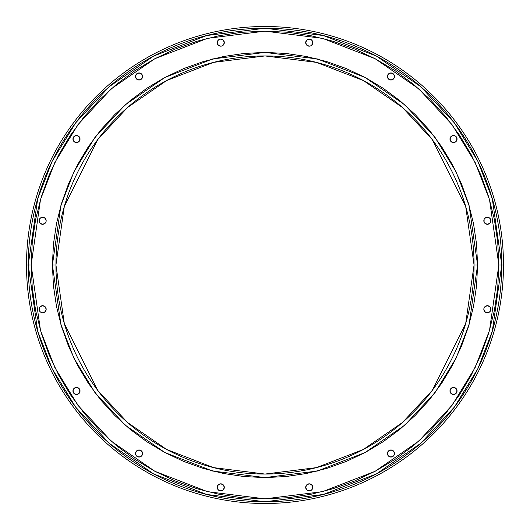 <?xml version="1.0" encoding="UTF-8"?>
<svg xmlns="http://www.w3.org/2000/svg" width="530" height="530" viewBox="0 0 530 530"><rect width="100%" height="100%" fill="white"/><g stroke="black" fill="none" stroke-linecap="round" stroke-linejoin="round"><path stroke-width="0.79" d="M451.017 136.541L449.977 139.039A3.531 3.531 0 0 0 456.012 141.536L454.866 142.305L452.163 142.305L450.248 140.39L450.248 137.687L452.163 135.773L454.866 135.773L456.012 136.541L457.046 139.039A3.531 3.531 0 0 1 453.514 142.57A3.531 3.531 0 0 1 449.977 139.039L451.017 141.536L449.977 139.039A3.531 3.531 0 0 1 453.514 135.508A3.531 3.531 0 0 1 457.046 139.039L456.012 141.536A3.531 3.531 0 0 1 454.873 142.298L456.012 141.536L454.866 142.305A3.531 3.531 0 0 1 452.169 142.305L453.514 142.57L452.163 142.305A3.531 3.531 0 0 1 452.156 135.779L451.017 136.541L452.163 135.773A3.531 3.531 0 0 0 449.977 139.039L450.248 140.39M489.866 218.267L488.72 217.505A3.531 3.531 0 0 0 483.83 220.772L484.102 219.413L483.83 220.772A3.531 3.531 0 0 0 484.864 223.262A3.531 3.531 0 0 1 484.102 222.123L484.102 219.413L484.87 218.267L487.368 217.234L489.866 218.267L490.899 220.772A3.531 3.531 0 0 1 487.368 224.303A3.531 3.531 0 0 1 483.83 220.772A3.531 3.531 0 0 1 487.368 217.234A3.531 3.531 0 0 1 490.899 220.772L490.628 222.123A3.531 3.531 0 0 0 490.899 220.772L490.628 219.413L490.899 220.772A3.531 3.531 0 0 0 490.628 219.413A3.531 3.531 0 0 1 490.628 222.123L489.866 223.269L487.368 224.303L484.87 223.269A3.531 3.531 0 0 0 488.72 224.031L487.368 224.303L488.72 224.031A3.531 3.531 0 0 1 484.87 223.269L484.102 222.123A3.531 3.531 0 0 1 483.83 220.772A3.531 3.531 0 0 0 484.864 223.262M483.83 309.228A3.531 3.531 0 0 0 488.72 312.495L487.368 312.766L484.87 311.733L483.83 309.228L484.102 307.877L484.87 306.731L487.368 305.697L489.866 306.731L490.899 309.228A3.531 3.531 0 0 1 487.368 312.766A3.531 3.531 0 0 1 483.83 309.228L484.102 310.587L483.83 309.228A3.531 3.531 0 0 1 487.368 305.697A3.531 3.531 0 0 1 490.899 309.228L490.628 310.587A3.531 3.531 0 0 0 490.628 307.877L489.866 306.731L487.368 305.697A3.531 3.531 0 0 0 484.87 306.731L484.102 307.877A3.531 3.531 0 0 0 483.83 309.228A3.531 3.531 0 0 1 484.864 306.738A3.531 3.531 0 0 0 483.83 309.228L484.102 310.587M454.873 387.702A3.531 3.531 0 0 1 456.012 388.464A3.531 3.531 0 0 0 449.977 390.961A3.531 3.531 0 0 0 452.156 394.221L453.514 394.492A3.531 3.531 0 0 1 452.156 387.695L453.514 387.43A3.531 3.531 0 0 0 452.169 387.695A3.531 3.531 0 0 1 454.859 387.695L456.012 388.464A3.531 3.531 0 0 0 453.521 387.43L452.163 387.695A3.531 3.531 0 0 0 449.977 390.961L450.248 389.61L449.977 390.961A3.531 3.531 0 0 0 454.859 394.227A3.531 3.531 0 0 0 457.046 390.961A3.531 3.531 0 0 1 453.514 394.492A3.531 3.531 0 0 1 449.977 390.961L451.017 388.464L453.514 387.43L456.012 388.464L457.046 390.961L456.012 393.459L453.514 394.492L451.017 393.459L449.977 390.961A3.531 3.531 0 0 1 453.514 387.43A3.531 3.531 0 0 1 457.046 390.961L456.774 389.61M387.43 453.521A3.531 3.531 0 0 0 388.464 456.012L387.695 454.866L387.695 452.163L389.61 450.248L392.313 450.248L394.227 452.163L394.492 453.514A3.531 3.531 0 0 1 390.961 457.046A3.531 3.531 0 0 1 387.43 453.514A3.531 3.531 0 0 1 390.961 449.977A3.531 3.531 0 0 1 394.492 453.514L394.227 454.866A3.531 3.531 0 0 0 394.492 453.514L393.459 451.017L394.227 452.163A3.531 3.531 0 0 0 387.695 452.156L387.43 453.514A3.531 3.531 0 0 1 387.695 452.169A3.531 3.531 0 0 0 387.695 454.859L388.464 456.012A3.531 3.531 0 0 1 387.43 453.521L387.695 452.163A3.531 3.531 0 0 1 390.961 449.977L388.464 451.017L390.961 449.977A3.531 3.531 0 0 0 387.43 453.508L388.464 451.017M389.61 456.774L390.961 457.046A3.531 3.531 0 0 0 394.221 454.873L393.459 456.012L390.961 457.046L388.464 456.012A3.531 3.531 0 0 1 387.702 454.873L388.464 456.012M306.731 489.866L307.877 490.628A3.531 3.531 0 0 0 309.228 490.899A3.531 3.531 0 0 1 307.877 490.628L306.731 489.866L307.877 490.628A3.531 3.531 0 0 0 310.587 490.628L309.228 490.899L306.731 489.866L305.697 487.368A3.531 3.531 0 0 0 305.969 488.72L305.697 487.368L306.731 484.87L309.228 483.83L311.733 484.87L312.766 487.368A3.531 3.531 0 0 1 309.228 490.899A3.531 3.531 0 0 1 305.697 487.368L305.969 488.72A3.531 3.531 0 0 1 306.731 484.87A3.531 3.531 0 0 0 305.697 487.368A3.531 3.531 0 0 1 309.228 483.83A3.531 3.531 0 0 1 312.766 487.368L312.495 488.72A3.531 3.531 0 0 0 311.733 484.87M218.267 484.87A3.531 3.531 0 0 0 217.505 488.72L217.234 487.368L218.267 484.87L220.772 483.83L223.269 484.87L224.303 487.368A3.531 3.531 0 0 1 220.772 490.899A3.531 3.531 0 0 1 217.234 487.368L217.505 488.72A3.531 3.531 0 0 1 220.772 483.83L219.413 484.102L220.772 483.83A3.531 3.531 0 0 0 217.505 488.72L217.234 487.368A3.531 3.531 0 0 1 220.772 483.83A3.531 3.531 0 0 1 224.303 487.368L224.031 488.72A3.531 3.531 0 0 0 223.269 484.87L222.123 484.102A3.531 3.531 0 0 0 220.772 483.83L219.413 484.102M224.303 487.368L224.031 488.72A3.531 3.531 0 0 0 223.269 484.87A3.531 3.531 0 0 1 224.031 488.72L224.303 487.368L223.269 489.866L222.123 490.628A3.531 3.531 0 0 1 220.772 490.899L219.413 490.628A3.531 3.531 0 0 0 220.772 490.899L219.413 490.628L220.772 490.899A3.531 3.531 0 0 1 219.413 490.628A3.531 3.531 0 0 0 222.123 490.628L220.772 490.899L218.267 489.866L217.234 487.368M135.508 453.514A3.531 3.531 0 0 0 139.039 457.046L136.541 456.012L135.773 454.866L135.773 452.163L136.541 451.017L139.039 449.977L140.39 450.248L142.305 452.163L142.57 453.514A3.531 3.531 0 0 1 139.039 457.046A3.531 3.531 0 0 1 135.508 453.514A3.531 3.531 0 0 1 139.039 449.977A3.531 3.531 0 0 1 142.57 453.514L142.305 454.866A3.531 3.531 0 0 0 142.57 453.521L141.536 451.017L142.305 452.163A3.531 3.531 0 0 0 135.779 452.156L135.508 453.514A3.531 3.531 0 0 1 135.773 452.163A3.531 3.531 0 0 0 135.773 454.859L136.541 456.012L135.773 454.866A3.531 3.531 0 0 1 135.508 453.514L135.773 452.163A3.531 3.531 0 0 1 139.039 449.977L136.541 451.017L139.039 449.977A3.531 3.531 0 0 0 135.508 453.508L136.541 451.017M142.298 454.873A3.531 3.531 0 0 1 141.536 456.012A3.531 3.531 0 0 0 142.57 453.521L142.305 452.163A3.531 3.531 0 0 1 142.57 453.508A3.531 3.531 0 0 0 142.305 452.169L142.57 453.514A3.531 3.531 0 0 1 142.305 454.859L141.536 456.012A3.531 3.531 0 0 0 142.298 454.873L141.536 456.012L139.039 457.046A3.531 3.531 0 0 1 135.779 454.873A3.531 3.531 0 0 0 139.039 457.046L140.39 456.774M73.226 389.61L72.954 390.961A3.531 3.531 0 0 0 76.486 394.492A3.531 3.531 0 0 1 72.954 390.961L73.226 389.61L72.954 390.961A3.531 3.531 0 0 0 77.837 394.227A3.531 3.531 0 0 0 80.023 390.961A3.531 3.531 0 0 1 76.486 394.492A3.531 3.531 0 0 1 72.954 390.961L73.988 388.464L76.486 387.43L78.983 388.464L80.023 390.961L78.983 393.459L76.486 394.492L73.988 393.459L72.954 390.961A3.531 3.531 0 0 1 76.486 387.43A3.531 3.531 0 0 1 80.023 390.961L78.983 388.464L76.486 387.43A3.531 3.531 0 0 0 75.141 387.695L73.988 388.464A3.531 3.531 0 0 1 75.127 387.702A3.531 3.531 0 0 0 73.988 388.464A3.531 3.531 0 0 1 76.479 387.43A3.531 3.531 0 0 0 75.141 387.695L73.988 388.464M42.632 312.766A3.531 3.531 0 0 0 45.13 311.733A3.531 3.531 0 0 1 42.632 312.766L41.28 312.495A3.531 3.531 0 0 0 42.632 312.766L41.28 312.495L42.632 312.766A3.531 3.531 0 0 1 41.28 312.495L40.134 311.733L39.101 309.228A3.531 3.531 0 0 0 39.372 310.587L39.101 309.228L40.134 306.731L42.632 305.697L45.13 306.731L46.17 309.228A3.531 3.531 0 0 1 42.632 312.766A3.531 3.531 0 0 1 39.101 309.228L39.372 310.587A3.531 3.531 0 0 1 39.372 307.877A3.531 3.531 0 0 0 39.101 309.228A3.531 3.531 0 0 1 42.632 305.697A3.531 3.531 0 0 1 46.17 309.228L45.13 311.733L42.632 312.766L41.28 312.495A3.531 3.531 0 0 0 45.136 306.738A3.531 3.531 0 0 1 46.17 309.228L45.898 310.587L46.17 309.228A3.531 3.531 0 0 0 45.136 306.738M42.632 224.303A3.531 3.531 0 0 0 45.13 223.269L45.898 222.123A3.531 3.531 0 0 1 45.136 223.262A3.531 3.531 0 0 0 45.898 222.123L45.13 223.269A3.531 3.531 0 0 1 42.632 224.303L41.28 224.031A3.531 3.531 0 0 0 42.632 224.303L41.28 224.031L42.632 224.303A3.531 3.531 0 0 1 41.28 224.031A3.531 3.531 0 0 0 45.13 223.269L42.632 224.303L40.134 223.269L39.372 222.123A3.531 3.531 0 0 1 39.372 219.413L39.101 220.772A3.531 3.531 0 0 0 39.372 222.123L39.101 220.772L40.134 218.267L42.632 217.234L45.13 218.267L46.17 220.772A3.531 3.531 0 0 1 42.632 224.303A3.531 3.531 0 0 1 39.101 220.772A3.531 3.531 0 0 1 42.632 217.234A3.531 3.531 0 0 1 46.17 220.772L45.898 222.123A3.531 3.531 0 0 0 46.17 220.772L45.898 219.413L46.17 220.772A3.531 3.531 0 0 0 41.28 217.505A3.531 3.531 0 0 1 42.632 217.234L41.28 217.505L42.632 217.234A3.531 3.531 0 0 0 41.28 217.505L42.632 217.234A3.531 3.531 0 0 1 45.13 218.267A3.531 3.531 0 0 0 42.632 217.234M75.134 142.305L73.988 141.536A3.531 3.531 0 0 0 76.479 142.57A3.531 3.531 0 0 1 73.988 141.536A3.531 3.531 0 0 0 80.023 139.039A3.531 3.531 0 0 1 76.486 142.57A3.531 3.531 0 0 1 72.954 139.039L73.988 136.541L76.486 135.508L78.983 136.541L80.023 139.039L78.983 141.536L76.486 142.57L73.988 141.536L72.954 139.039A3.531 3.531 0 0 1 76.486 135.508A3.531 3.531 0 0 1 80.023 139.039L78.983 136.541L80.023 139.039A3.531 3.531 0 0 0 77.844 135.779L76.486 135.508A3.531 3.531 0 0 0 75.141 135.773L73.988 136.541L75.134 135.773A3.531 3.531 0 0 0 72.954 139.039A3.531 3.531 0 0 1 76.486 135.508A3.531 3.531 0 0 0 72.954 139.039L73.226 140.39M140.39 73.226L139.039 72.954A3.531 3.531 0 0 0 135.508 76.486A3.531 3.531 0 0 1 139.039 72.954L140.39 73.226L139.039 72.954A3.531 3.531 0 0 0 135.773 77.837A3.531 3.531 0 0 0 142.57 76.492A3.531 3.531 0 0 1 139.039 80.023A3.531 3.531 0 0 1 135.508 76.486L136.541 73.988L139.039 72.954L141.536 73.988L142.305 75.134L142.305 77.837L140.39 79.752L137.687 79.752L135.773 77.837L135.508 76.486L136.541 78.983L135.773 77.837A3.531 3.531 0 0 1 139.039 72.954A3.531 3.531 0 0 1 142.57 76.486A3.531 3.531 0 0 0 142.305 75.141L141.536 73.988A3.531 3.531 0 0 1 142.298 75.127A3.531 3.531 0 0 0 141.536 73.988L142.305 75.134A3.531 3.531 0 0 1 142.57 76.479L142.305 77.837L142.57 76.486A3.531 3.531 0 0 1 142.305 77.831L142.57 76.486A3.531 3.531 0 0 0 141.536 73.988M217.234 42.632L217.505 41.28A3.531 3.531 0 0 0 217.234 42.632L217.505 41.28A3.531 3.531 0 0 0 220.772 46.17L219.413 45.898L220.772 46.17A3.531 3.531 0 0 1 217.505 41.28L217.234 42.632A3.531 3.531 0 0 0 218.267 45.13L217.234 42.632L218.267 40.134L219.413 39.372L220.772 39.101L223.269 40.134L224.303 42.632A3.531 3.531 0 0 1 220.772 46.17A3.531 3.531 0 0 1 217.234 42.632A3.531 3.531 0 0 1 220.772 39.101A3.531 3.531 0 0 1 224.303 42.632L223.269 45.13A3.531 3.531 0 0 0 224.303 42.632L224.031 41.28L224.303 42.632A3.531 3.531 0 0 0 224.031 41.28A3.531 3.531 0 0 1 223.269 45.13L222.123 45.898A3.531 3.531 0 0 0 223.262 45.136A3.531 3.531 0 0 1 222.123 45.898L220.772 46.17A3.531 3.531 0 0 0 222.123 45.898A3.531 3.531 0 0 1 220.772 46.17L218.267 45.13M387.695 75.134L388.464 73.988A3.531 3.531 0 0 0 387.43 76.479A3.531 3.531 0 0 1 388.464 73.988A3.531 3.531 0 0 0 390.961 80.023A3.531 3.531 0 0 0 394.492 76.492A3.531 3.531 0 0 1 390.961 80.023A3.531 3.531 0 0 1 387.43 76.486L388.464 73.988L390.961 72.954L393.459 73.988L394.227 75.134L394.227 77.837L392.313 79.752L389.61 79.752L387.695 77.837L387.43 76.486L388.464 78.983L387.695 77.837A3.531 3.531 0 0 1 390.961 72.954A3.531 3.531 0 0 1 394.492 76.486A3.531 3.531 0 0 0 394.227 75.141L393.459 73.988L394.227 75.134A3.531 3.531 0 0 0 390.961 72.954L389.61 73.226M305.697 42.632L305.969 41.28A3.531 3.531 0 0 0 305.697 42.632L305.969 41.28A3.531 3.531 0 0 0 306.731 45.13A3.531 3.531 0 0 1 305.969 41.28L305.697 42.632A3.531 3.531 0 0 0 306.731 45.13L305.697 42.632L306.731 40.134L307.877 39.372L309.228 39.101L311.733 40.134L312.766 42.632A3.531 3.531 0 0 1 309.228 46.17A3.531 3.531 0 0 1 305.697 42.632A3.531 3.531 0 0 1 309.228 39.101A3.531 3.531 0 0 1 312.766 42.632L311.733 45.13A3.531 3.531 0 0 0 312.766 42.632L312.495 41.28L312.766 42.632A3.531 3.531 0 0 0 312.495 41.28A3.531 3.531 0 0 1 309.228 46.17L307.877 45.898A3.531 3.531 0 0 0 309.228 46.17L310.587 45.898L309.228 46.17A3.531 3.531 0 0 1 307.877 45.898L306.731 45.13L309.228 46.17L310.587 45.898L309.228 46.17A3.531 3.531 0 0 0 312.495 41.28L312.766 42.632M306.738 45.136A3.531 3.531 0 0 0 307.877 45.898A3.531 3.531 0 0 1 306.738 45.136A3.531 3.531 0 0 0 309.228 46.17M26.5 265A238.5 238.5 0 0 1 265 26.5A238.5 238.5 0 0 1 503.5 265A238.5 238.5 0 0 0 265 26.5A238.5 238.5 0 0 0 26.5 265L28.236 265A236.764 236.764 0 0 1 265 28.236A236.764 236.764 0 0 1 501.764 265L503.5 265L501.764 265L492.291 198.704L477.822 161.252L454.409 122.94L420.681 86.615L376.419 56.094L323.28 35.523L265 28.236L206.72 35.523L153.581 56.094L109.319 86.615L75.591 122.94L52.178 161.252L37.709 198.704L28.236 265L31.151 265L40.505 199.525L54.802 162.524L77.923 124.689L111.234 88.815L154.952 58.664L207.435 38.346L265 31.151L322.565 38.346L375.048 58.664L418.766 88.815L452.077 124.689L475.198 162.524L489.495 199.525L498.849 265L501.764 265L498.849 265L497.723 242.077L494.358 219.38L488.779 197.12L481.048 175.51L471.236 154.767L459.437 135.084L445.77 116.646L430.353 99.647L413.354 84.23L394.916 70.563L375.233 58.764L354.49 48.952L332.88 41.221L310.62 35.642L287.923 32.277L265 31.151L242.077 32.277L219.38 35.642L197.12 41.221L175.51 48.952L154.767 58.764L135.084 70.563L116.646 84.23L99.647 99.647L84.23 116.646L70.563 135.084L58.764 154.767L48.952 175.51L41.221 197.12L35.642 219.38L32.277 242.077L31.151 265L32.277 287.923L35.642 310.62L41.221 332.88L48.952 354.49L58.764 375.233L70.563 394.916L84.23 413.354L99.647 430.353L116.646 445.77L135.084 459.437L154.767 471.236L175.51 481.048L197.12 488.779L219.38 494.358L242.077 497.723L265 498.849L287.923 497.723L310.62 494.358L332.88 488.779L354.49 481.048L375.233 471.236L394.916 459.437L413.354 445.77L430.353 430.353L445.77 413.354L459.437 394.916L471.236 375.233L481.048 354.49L488.779 332.88L494.358 310.62L497.723 287.923L498.849 265L489.495 330.475L475.198 367.475L452.077 405.311L418.766 441.185L375.048 471.336L322.565 491.654L265 498.849L207.435 491.654L154.952 471.336L111.234 441.185L77.923 405.311L54.802 367.475L40.505 330.475L31.151 265L28.236 265L37.709 331.296L52.178 368.748L75.591 407.06L109.319 443.385L153.581 473.906L206.72 494.477L265 501.764L323.28 494.477L376.419 473.906L420.681 443.385L454.409 407.06L477.822 368.748L492.291 331.296L501.764 265A236.764 236.764 0 0 1 265 501.764A236.764 236.764 0 0 1 28.236 265L26.5 265A238.5 238.5 0 0 0 265 503.5A238.5 238.5 0 0 0 503.5 265A238.5 238.5 0 0 1 265 503.5A238.5 238.5 0 0 1 26.5 265M55.941 265L64.309 206.461L97.758 139.569L127.538 107.491L166.619 80.54L213.537 62.374L265 55.941L316.463 62.374L363.381 80.54L402.462 107.491L432.242 139.569L465.691 206.461L474.058 265L477.59 265L469.083 205.474L456.091 171.846L435.07 137.449L404.787 104.827L365.044 77.42L317.331 58.949L265 52.41L212.669 58.949L164.956 77.42L125.212 104.827L94.93 137.449L73.909 171.846L60.917 205.474L52.41 265L55.941 265A209.058 209.058 0 0 1 265 55.941A209.058 209.058 0 0 1 474.058 265A209.058 209.058 0 0 1 265 474.058A209.058 209.058 0 0 1 55.941 265L52.41 265L60.917 324.526L73.909 358.154L94.93 392.551L125.212 425.173L164.956 452.58L212.669 471.051L265 477.59L317.331 471.051L365.044 452.58L404.787 425.173L435.07 392.551L456.091 358.154L469.083 324.526L477.59 265L474.058 265L465.691 323.538L432.242 390.431L402.462 422.509L363.381 449.46L316.463 467.626L265 474.058L213.537 467.626L166.619 449.46L127.538 422.509L97.758 390.431L64.309 323.538L55.941 265M490.899 309.228L490.628 310.587A3.531 3.531 0 0 0 490.628 307.877L489.866 306.731L490.628 307.877A3.531 3.531 0 0 1 490.628 310.587L490.899 309.228L489.866 311.733L487.368 312.766L488.72 312.495A3.531 3.531 0 0 1 484.87 311.733A3.531 3.531 0 0 0 487.368 312.766L488.72 312.495A3.531 3.531 0 0 1 487.368 312.766M310.587 484.102L309.228 483.83A3.531 3.531 0 0 0 307.877 484.102A3.531 3.531 0 0 1 309.228 483.83L310.587 484.102L309.228 483.83A3.531 3.531 0 0 1 312.495 488.72L312.766 487.368L311.733 489.866L309.228 490.899L310.587 490.628A3.531 3.531 0 0 1 309.228 490.899L310.587 490.628A3.531 3.531 0 0 1 309.228 490.899M311.733 45.13L310.587 45.898M52.41 265L53.437 244.164L56.498 223.527L61.566 203.288L68.595 183.645L77.513 164.784L88.238 146.889L100.667 130.135L114.679 114.679L130.135 100.667L146.889 88.238L164.784 77.513L183.645 68.595L203.288 61.566L223.527 56.498L244.164 53.437L265 52.41L285.836 53.437L306.473 56.498L326.712 61.566L346.355 68.595L365.216 77.513L383.11 88.238L399.865 100.667L415.321 114.679L429.333 130.135L441.762 146.889L452.488 164.784L461.405 183.645L468.434 203.288L473.502 223.527L476.563 244.164L477.59 265L476.563 285.836L473.502 306.473L468.434 326.712L461.405 346.355L452.488 365.216L441.762 383.11L429.333 399.865L415.321 415.321L399.865 429.333L383.11 441.762L365.216 452.488L346.355 461.405L326.712 468.434L306.473 473.502L285.836 476.563L265 477.59L244.164 476.563L223.527 473.502L203.288 468.434L183.645 461.405L164.784 452.488L146.889 441.762L130.135 429.333L114.679 415.321L100.667 399.865L88.238 383.11L77.513 365.216L68.595 346.355L61.566 326.712L56.498 306.473L53.437 285.836L52.41 265M456.774 140.39L456.774 137.687L457.046 139.039A3.531 3.531 0 0 0 453.514 135.508L452.163 135.773A3.531 3.531 0 0 1 453.508 135.508A3.531 3.531 0 0 0 452.156 142.305A3.531 3.531 0 0 0 456.012 141.536M489.866 223.269L490.628 222.123A3.531 3.531 0 0 0 490.628 219.413L490.899 220.772M488.72 217.505L487.368 217.234A3.531 3.531 0 0 0 484.87 218.267A3.531 3.531 0 0 1 487.368 217.234L488.72 217.505L487.368 217.234A3.531 3.531 0 0 1 488.72 217.505A3.531 3.531 0 0 0 487.368 217.234M454.866 394.227L456.012 393.459L454.866 394.227A3.531 3.531 0 0 1 453.514 394.492L452.163 394.227A3.531 3.531 0 0 0 457.046 390.961L456.774 392.313L457.046 390.961A3.531 3.531 0 0 1 454.873 394.221M452.163 387.695L451.017 388.464L453.514 387.43M390.961 457.046A3.531 3.531 0 0 0 394.492 453.514L394.227 452.163A3.531 3.531 0 0 1 394.492 453.508A3.531 3.531 0 0 0 394.227 452.163L394.492 453.514A3.531 3.531 0 0 1 390.961 457.046L392.313 456.774M393.459 451.017L390.961 449.977L392.313 450.248L389.61 450.248M220.772 490.899A3.531 3.531 0 0 0 222.123 490.628L223.269 489.866M137.687 456.774L139.039 457.046M141.536 451.017L139.039 449.977L140.39 450.248L137.687 450.248M76.486 394.492L78.983 393.459L76.486 394.492L77.837 394.227A3.531 3.531 0 0 1 76.492 394.492A3.531 3.531 0 0 0 77.844 387.695A3.531 3.531 0 0 0 76.492 387.43L77.837 387.695L76.486 387.43A3.531 3.531 0 0 1 77.831 387.695L79.752 389.61L80.023 390.961A3.531 3.531 0 0 0 77.844 387.695A3.531 3.531 0 0 1 77.844 394.221M78.983 393.459L80.023 390.961L79.752 392.313L79.752 389.61M42.632 305.697A3.531 3.531 0 0 1 45.13 306.731A3.531 3.531 0 0 0 42.632 305.697L41.28 305.969A3.531 3.531 0 0 1 42.632 305.697A3.531 3.531 0 0 0 41.28 305.969L42.632 305.697L41.28 305.969A3.531 3.531 0 0 1 45.13 306.731L45.898 307.877M40.134 306.731L39.372 307.877A3.531 3.531 0 0 0 39.372 310.587L39.101 309.228M39.101 220.772L39.372 219.413A3.531 3.531 0 0 0 39.101 220.772L39.372 219.413A3.531 3.531 0 0 0 39.372 222.123L40.134 223.269M76.486 142.57L78.983 141.536L76.486 142.57L77.837 142.305A3.531 3.531 0 0 1 76.492 142.57A3.531 3.531 0 0 0 77.844 135.779A3.531 3.531 0 0 0 76.492 135.508L77.837 135.773L76.486 135.508A3.531 3.531 0 0 1 77.837 135.773L78.983 136.541M78.983 141.536L80.023 139.039L79.752 140.39L79.752 137.687M73.226 137.687L72.954 139.039M136.541 78.983L139.039 80.023L137.687 79.752L140.39 79.752L142.305 77.837L140.39 79.752L139.039 80.023A3.531 3.531 0 0 1 135.779 77.844A3.531 3.531 0 0 0 139.039 80.023L140.39 79.752M139.039 72.954L137.687 73.226M223.269 40.134L222.123 39.372A3.531 3.531 0 0 0 219.413 39.372A3.531 3.531 0 0 1 220.772 39.101L219.413 39.372L220.772 39.101A3.531 3.531 0 0 0 219.413 39.372L220.772 39.101A3.531 3.531 0 0 1 222.123 39.372L223.269 40.134L222.123 39.372A3.531 3.531 0 0 0 220.772 39.101M388.464 78.983L390.961 80.023L389.61 79.752L390.961 80.023L393.459 78.983L390.961 80.023A3.531 3.531 0 0 1 387.695 77.844A3.531 3.531 0 0 0 390.961 80.023L392.313 79.752M392.313 73.226L390.961 72.954A3.531 3.531 0 0 1 394.227 77.837A3.531 3.531 0 0 1 390.961 80.023A3.531 3.531 0 0 0 394.221 77.844L394.492 76.486A3.531 3.531 0 0 1 394.227 77.837L393.459 78.983M309.228 39.101A3.531 3.531 0 0 1 310.587 39.372L309.228 39.101A3.531 3.531 0 0 1 310.587 39.372L309.228 39.101A3.531 3.531 0 0 0 307.877 39.372L306.731 40.134L307.877 39.372A3.531 3.531 0 0 1 309.228 39.101L310.587 39.372A3.531 3.531 0 0 0 307.877 39.372L306.731 40.134M473.502 223.527L468.434 203.288M452.488 164.784L441.762 146.889M164.784 77.513L146.889 88.238L130.135 100.667L114.679 114.679M56.498 223.527L53.437 244.164M203.288 468.434L223.527 473.502L203.288 468.434M383.11 441.762L399.865 429.333L415.321 415.321M429.333 399.865L441.762 383.11L452.488 365.216M468.434 326.712L473.502 306.473M223.262 484.864A3.531 3.531 0 0 0 222.123 484.102A3.531 3.531 0 0 1 223.262 484.864A3.531 3.531 0 0 0 220.772 483.83A3.531 3.531 0 0 1 222.123 484.102L223.269 484.87M312.766 487.368L312.495 488.72A3.531 3.531 0 0 0 306.738 484.864A3.531 3.531 0 0 1 307.877 484.102A3.531 3.531 0 0 0 306.738 484.864M488.72 305.969A3.531 3.531 0 0 0 484.87 306.731A3.531 3.531 0 0 1 487.368 305.697L488.72 305.969L487.368 305.697A3.531 3.531 0 0 1 488.72 305.969A3.531 3.531 0 0 0 487.368 305.697M387.43 76.492A3.531 3.531 0 0 0 387.695 77.831L387.43 76.486L387.695 77.837M135.508 76.492A3.531 3.531 0 0 0 135.773 77.837L135.508 76.486L135.773 77.837M307.877 484.102L306.731 484.87A3.531 3.531 0 0 0 305.969 488.72L305.697 487.368M484.864 306.738A3.531 3.531 0 0 0 484.102 307.877L484.87 306.731M453.514 135.508A3.531 3.531 0 0 1 454.859 135.773A3.531 3.531 0 0 0 452.163 135.773L453.514 135.508L452.163 135.773M484.102 222.123L484.87 223.269A3.531 3.531 0 0 0 487.368 224.303L488.72 224.031A3.531 3.531 0 0 1 487.368 224.303L486.017 224.031M306.731 45.13L307.877 45.898M224.303 42.632L224.031 41.28A3.531 3.531 0 0 1 223.269 45.13L222.123 45.898A3.531 3.531 0 0 0 223.262 45.136M219.413 45.898L220.772 46.17A3.531 3.531 0 0 0 222.123 45.898M45.13 223.269L45.898 222.123A3.531 3.531 0 0 0 46.17 220.772L45.898 219.413M45.898 310.587L46.17 309.228M72.954 390.961L73.226 392.313M456.774 392.313L457.046 390.961M451.017 388.464L449.977 390.961L450.248 392.313M451.017 393.459L453.514 394.492M457.046 139.039A3.531 3.531 0 0 0 454.873 135.779A3.531 3.531 0 0 1 457.046 139.039L456.774 137.687M451.017 141.536L453.514 142.57M484.102 219.413L483.83 220.772M88.238 383.11L100.667 399.865M135.773 75.134L136.541 73.988M75.134 394.227L73.988 393.459M394.227 454.866L393.459 456.012M454.866 135.773L456.012 136.541M365.216 77.513L383.11 88.238M306.473 473.502L285.836 476.563M61.566 326.712L56.498 306.473M88.238 146.889L100.667 130.135M390.961 449.977A3.531 3.531 0 0 1 394.221 452.156A3.531 3.531 0 0 0 390.961 449.977M394.492 453.508A3.531 3.531 0 0 0 394.227 452.163M139.039 449.977A3.531 3.531 0 0 1 142.305 452.156A3.531 3.531 0 0 0 139.039 449.977M142.57 453.508A3.531 3.531 0 0 0 142.305 452.169M77.831 387.695A3.531 3.531 0 0 0 76.492 387.43M46.17 220.772A3.531 3.531 0 0 1 45.136 223.262M76.492 135.508A3.531 3.531 0 0 1 77.844 142.305M142.305 77.844A3.531 3.531 0 0 1 139.039 80.023A3.531 3.531 0 0 0 142.57 76.492M394.492 76.486A3.531 3.531 0 0 0 390.961 72.954"/></g></svg>
